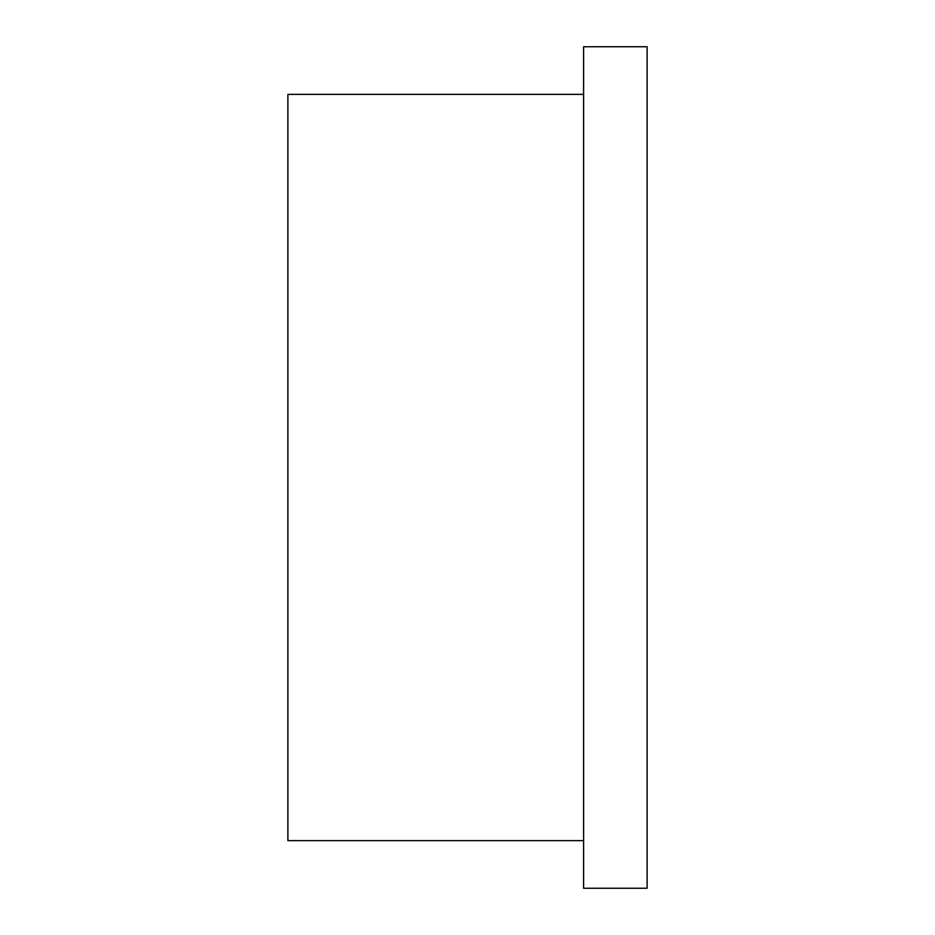 <?xml version="1.0" encoding="UTF-8"?>
<svg xmlns="http://www.w3.org/2000/svg" width="935" height="935" viewBox="0 0 935 935"><rect width="100%" height="100%" fill="white"/><g stroke="black" fill="none" stroke-linecap="round" stroke-linejoin="round"><path stroke-width="1.4" d="M583.604 46.75L583.604 888.25L647.113 888.25L647.113 46.75L583.604 46.75M583.604 94.377L287.886 94.377L287.886 840.623L583.604 840.623"/></g></svg>
